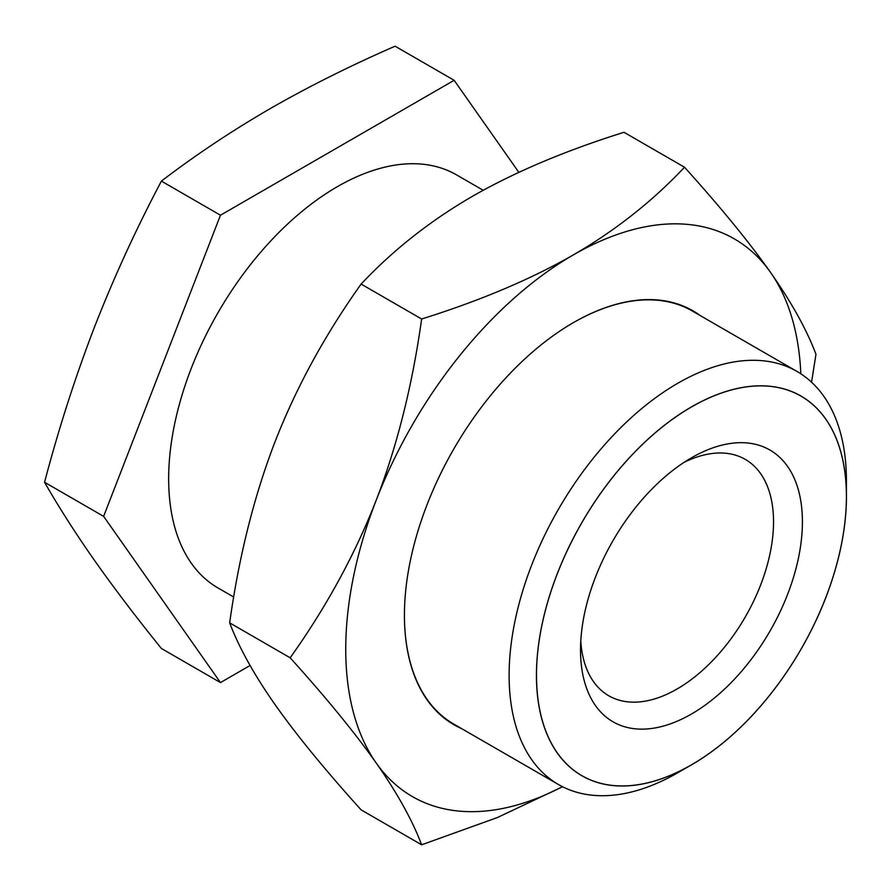 <?xml version="1.0" encoding="UTF-8"?>
<svg xmlns="http://www.w3.org/2000/svg" width="891" height="891" viewBox="0 0 891 891"><rect width="100%" height="100%" fill="white"/><g stroke="black" fill="none" stroke-linecap="round" stroke-linejoin="round"><path stroke-width="1.34" d="M846.417 492.723L846.417 480.639A238.498 137.704 120 0 0 797.022 371.458L692.318 311.015A238.498 137.704 120 0 0 573.236 322.731M797.022 371.458A238.498 137.704 120 0 0 613.231 435.354A238.498 137.704 120 0 0 509.117 675.378A238.498 137.704 120 0 0 558.523 784.559A238.498 137.704 120 0 0 677.773 772.742L688.231 766.706M700.203 315.559A238.977 137.971 120 0 0 573.403 322.631A238.977 137.971 120 0 0 404.425 615.325A238.977 137.971 120 0 0 461.705 728.66M691.449 764.846A219.186 126.544 -60 0 1 581.834 775.716A219.186 126.544 -60 0 1 536.438 675.378L536.471 675.4A219.186 126.544 -60 0 1 632.153 454.822A219.186 126.544 -60 0 1 801.054 396.094A219.186 126.544 -60 0 1 846.45 496.432L846.45 496.432A219.186 126.544 -60 0 1 750.779 717.01A219.186 126.544 -60 0 1 581.868 775.738A219.186 126.544 -60 0 1 536.471 675.4A219.141 126.522 -60 0 1 691.461 406.987A219.141 126.522 -60 0 1 846.417 496.454A219.141 126.522 -60 0 1 691.461 764.834A219.141 126.522 -60 0 1 536.516 675.378L536.438 675.378A219.186 126.544 -60 0 1 632.12 454.8A219.186 126.544 -60 0 1 801.02 396.072A219.186 126.544 -60 0 1 846.417 496.41L846.417 496.454M800.82 373.797A321.974 185.896 120 0 0 770.581 272.479C791.576 302.439 806.711 329.703 815.967 354.239L811.556 382.206M421.632 319.011C480.483 300.557 531.069 279.173 573.414 254.859A321.974 185.896 -60 0 0 376.236 500.141A321.974 185.896 120 0 0 345.741 649.205A321.974 185.896 120 0 0 376.236 763.041C355.008 732.937 326.318 697.853 290.176 657.803C326.329 607.038 355.008 554.492 376.236 500.141C397.23 445.656 412.366 385.28 421.632 319.011L361.111 284.073C393.076 250.093 430.119 220.879 472.219 196.443C514.564 172.13 565.161 150.746 624.001 132.291L684.522 167.23C720.663 207.291 749.353 242.374 770.581 272.479A321.974 185.896 -60 0 0 573.414 254.859C615.525 230.413 652.557 201.199 684.522 167.23M683.987 462.407A136.479 78.798 -60 0 1 745.266 459.377A136.479 78.798 -60 0 1 773.533 521.859A136.479 78.798 -60 0 1 713.958 659.217A136.479 78.798 -60 0 1 608.787 695.782A136.479 78.798 -60 0 1 580.776 641.197M802.412 521.859A156.894 90.581 120 0 0 691.461 457.807A156.894 90.581 120 0 0 580.52 649.973A156.894 90.581 120 0 0 691.461 714.025A156.894 90.581 120 0 0 802.412 521.859M562.566 786.742L497.378 817.548L421.632 844.802L361.111 809.863C324.959 769.802 296.28 734.719 275.052 704.625C254.058 674.654 238.922 647.401 229.666 622.854C238.933 556.574 254.058 496.198 275.052 441.724C296.28 387.373 324.97 334.827 361.111 284.073M518.852 172.353L454.143 80.301L395.081 46.198C350.107 65.834 308.364 86.705 269.85 108.813C231.549 131.055 195.396 155.157 161.394 181.107C136.167 228.842 113.892 277.424 94.58 326.841C75.49 376.403 58.817 428.215 44.55 482.254L103.623 516.357L220.467 682.584L250.081 665.488M483.2 190.273L456.56 174.892A238.498 137.704 120 0 0 272.769 238.788A238.498 137.704 120 0 0 168.655 478.812A238.498 137.704 120 0 0 218.05 587.993L233.709 597.026M454.143 80.301L220.467 215.221L103.623 516.357M161.394 181.107L220.467 215.221M44.55 482.254C58.817 507.191 75.501 533.275 94.58 560.528C113.903 587.915 136.167 617.229 161.394 648.481L220.467 682.584M290.176 657.803L229.666 622.854M421.632 844.802C412.366 820.266 397.23 793.012 376.236 763.041A321.974 185.896 -60 0 0 562.444 786.675M404.425 615.124A238.498 137.704 120 0 0 453.82 724.116L558.523 784.559"/></g></svg>
